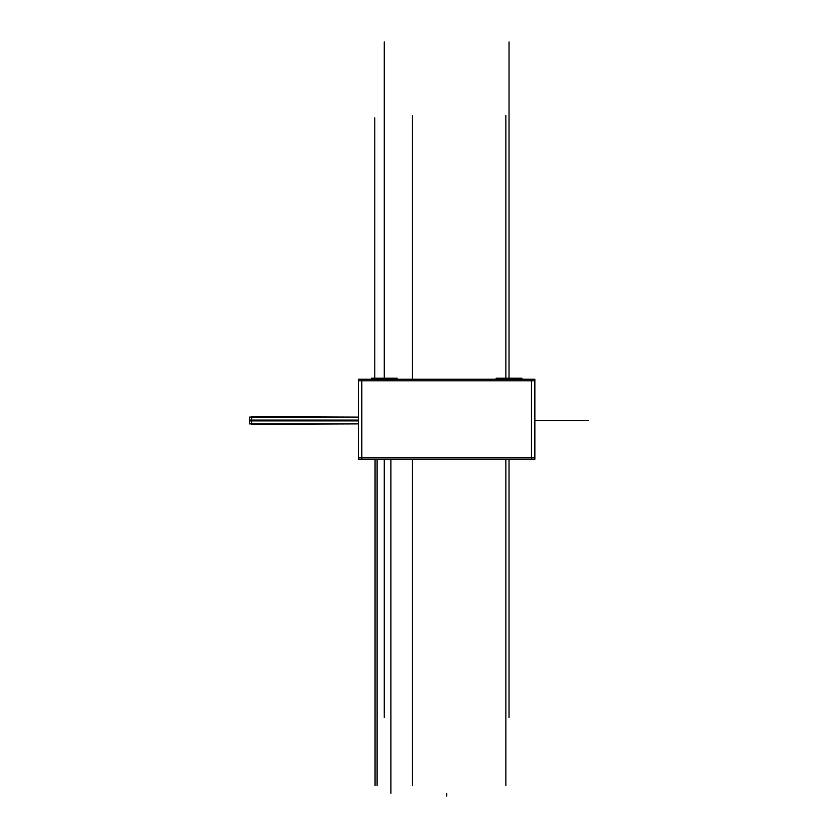 <?xml version="1.0" encoding="UTF-8"?>
<svg xmlns="http://www.w3.org/2000/svg" width="838" height="838" viewBox="0 0 838 838"><rect width="100%" height="100%" fill="white"/><g stroke="black" fill="none" stroke-linecap="round" stroke-linejoin="round"><path stroke-width="1.26" d="M534.874 380.798L358.434 380.798M361.827 459.36L361.827 379.258M534.874 379.258L534.874 459.36L358.434 459.36L358.434 379.258L534.874 379.258M531.481 379.258L531.481 459.36M534.874 457.82L358.434 457.82M496.138 379.258L496.138 378.221L509.839 378.221L509.839 379.258M509.839 459.36L496.138 459.381M521.927 379.258L521.927 378.221L508.226 378.221L508.226 379.258M508.226 459.36L521.927 459.381M371.381 379.258L371.381 378.221L385.082 378.221L385.082 379.258M385.082 459.36L371.381 459.381M397.17 379.258L397.17 378.221L383.458 378.221L383.458 379.258M383.458 459.36L397.17 459.381M358.434 420.906L249.347 420.906L249.347 417.104L358.434 417.104L251.557 416.685L251.557 424.3L358.434 423.892L249.347 423.892L249.347 420.089L358.434 420.089M358.434 420.498L251.557 420.498L358.434 420.498M446.654 796.1L446.654 793.324M412.464 459.36L412.464 785.52L412.464 459.36M505.859 459.381L505.859 785.52L505.859 459.381M412.464 379.258L412.464 115.529L412.464 379.258M505.859 378.221L505.859 115.529L505.859 378.221M375.057 459.36L375.057 785.52L375.057 459.36M377.1 459.36L377.1 785.52L377.1 459.36M390.875 459.36L390.875 793.324L390.875 459.36M374.785 379.258L374.785 117.907L374.785 379.258M509.033 459.381L509.033 717.527L509.033 459.381M509.033 378.221L509.033 41.9L509.033 378.221M384.275 459.381L384.275 717.527L384.275 459.381M384.275 378.221L384.275 41.9L384.275 378.221M534.874 420.498L588.653 420.498L534.874 420.498"/></g></svg>
